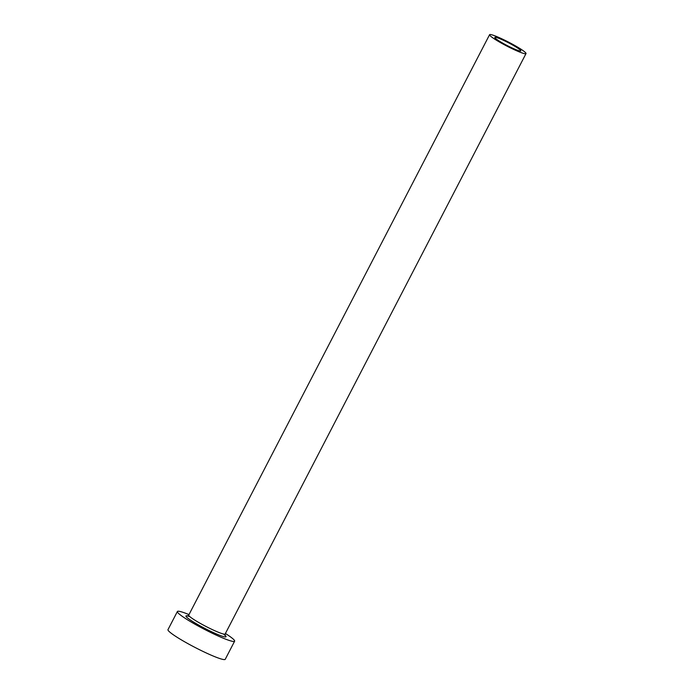 <?xml version="1.0" encoding="UTF-8"?>
<svg xmlns="http://www.w3.org/2000/svg" width="694" height="694" viewBox="0 0 694 694"><rect width="100%" height="100%" fill="white"/><g stroke="black" fill="none" stroke-linecap="round" stroke-linejoin="round"><path stroke-width="1.04" d="M500.244 41.683A14.652 1.535 27.4 0 0 513.456 48.589A14.652 1.535 27.4 0 0 520.804 50.888A14.652 1.535 27.4 0 0 515.338 46.593A14.652 1.535 27.4 0 0 502.135 39.697A14.652 1.535 27.4 0 0 494.787 37.398A14.652 1.535 27.4 0 0 500.244 41.683M518.357 47.574A20.516 2.143 27.4 0 0 499.871 37.918A20.516 2.143 27.4 0 0 489.582 34.7A20.516 2.143 27.4 0 0 497.225 40.703A20.516 2.143 27.4 0 0 515.72 50.367A20.516 2.143 27.4 0 0 526.009 53.585A20.516 2.143 27.4 0 0 518.357 47.574M188.985 614.606A32.236 3.366 27.4 0 0 177.386 611.518A32.236 3.366 27.4 0 0 189.401 620.957A32.236 3.366 27.4 0 0 218.454 636.129A32.236 3.366 27.4 0 0 234.624 641.187A32.236 3.366 27.4 0 0 225.411 633.483M177.386 611.518L167.991 629.631A32.236 3.366 27.4 0 0 180.006 639.07A32.236 3.366 27.4 0 0 209.068 654.242A32.236 3.366 27.4 0 0 225.238 659.3L234.624 641.187M225.012 635.218A22.564 2.36 -152.6 0 1 217.977 634.602A22.564 2.36 -152.6 0 1 194.381 622.57A22.564 2.36 -152.6 0 1 189.627 616.446M489.582 34.7L188.733 615.101A20.516 2.143 27.4 0 0 196.376 621.104A20.516 2.143 27.4 0 0 214.862 630.759A20.516 2.143 27.4 0 0 225.16 633.978L225.125 635.496L223.442 634.004M526.009 53.585L225.16 633.978M189.696 616.515L187.51 615.994L188.733 615.101"/></g></svg>
